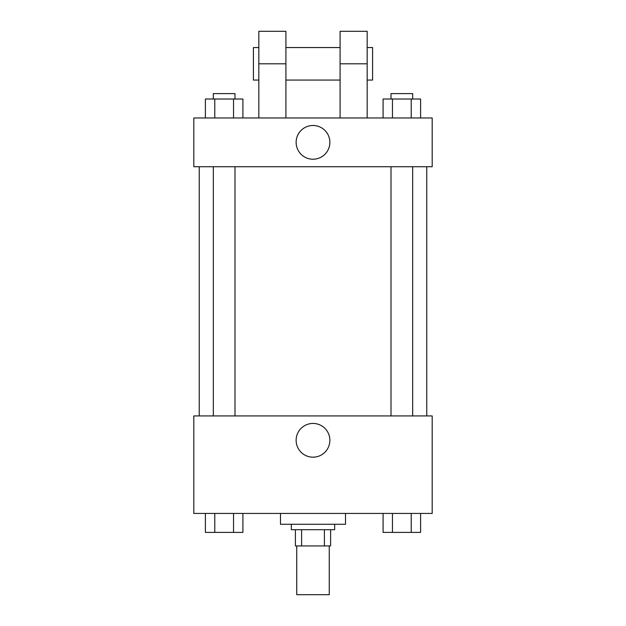 <?xml version="1.0" encoding="UTF-8"?>
<svg xmlns="http://www.w3.org/2000/svg" width="626" height="626" viewBox="0 0 626 626"><rect width="100%" height="100%" fill="white"/><g stroke="black" fill="none" stroke-linecap="round" stroke-linejoin="round"><path stroke-width="0.94" d="M296.747 545.942L296.747 594.7L329.253 594.7L329.253 545.942M324.401 529.69L324.401 545.942L295.394 545.942L295.394 529.69M324.401 545.942L330.606 545.942L330.606 529.69L330.606 545.942M334.667 524.275L334.667 529.69L291.333 529.69L291.333 524.275M301.599 529.69L301.599 545.942M280.495 513.437L280.495 524.275L345.505 524.275L345.505 513.437M432.183 513.437L193.817 513.437L193.817 415.93L432.183 415.93L432.183 513.437M329.871 440.305A16.871 16.871 0 0 1 304.565 454.914A16.871 16.871 0 0 1 304.565 425.696A16.871 16.871 0 0 1 329.871 440.305M426.76 166.735L426.76 415.93M391.007 415.93L391.007 166.735M234.993 166.735L234.993 415.93M432.183 166.735L193.817 166.735L193.817 117.978L432.183 117.978L432.183 166.735L193.817 166.735M420.609 513.437L420.609 532.397L383.081 532.397L383.081 513.437M411.227 513.437L411.227 532.397M392.463 513.437L392.463 532.397M412.675 532.397L391.007 532.397M242.919 513.437L242.919 532.397L205.391 532.397L205.391 513.437M233.537 513.437L233.537 532.397M214.773 513.437L214.773 532.397M234.993 532.397L213.325 532.397M420.609 117.978L420.609 99.018L383.081 99.018L383.081 117.978M411.227 99.018L411.227 117.978M392.463 99.018L392.463 117.978M391.007 99.018L391.007 93.603L412.675 93.603L412.675 99.018M242.919 117.978L242.919 99.018L205.391 99.018L205.391 117.978M233.537 99.018L233.537 117.978M214.773 99.018L214.773 117.978M213.325 99.018L213.325 93.603L234.993 93.603L234.993 99.018M296.129 142.352A16.871 16.871 0 0 1 321.435 127.751A16.871 16.871 0 0 1 321.435 156.962A16.871 16.871 0 0 1 296.129 142.352M340.09 117.978L340.09 63.805L367.172 63.805L367.172 31.3L340.09 31.3L340.09 63.805M340.09 47.553L285.91 47.553M258.828 117.978L258.828 63.805L285.91 63.805L285.91 117.978M285.91 63.805L285.91 31.3L258.828 31.3L258.828 63.805M367.172 117.978L367.172 63.805M367.172 80.058L372.587 80.058L372.587 47.553L367.172 47.553M258.828 47.553L253.413 47.553L253.413 80.058L258.828 80.058M199.24 166.735L199.24 415.93M412.675 415.93L412.675 166.735M213.325 166.735L213.325 415.93M340.09 80.058L285.91 80.058"/></g></svg>
